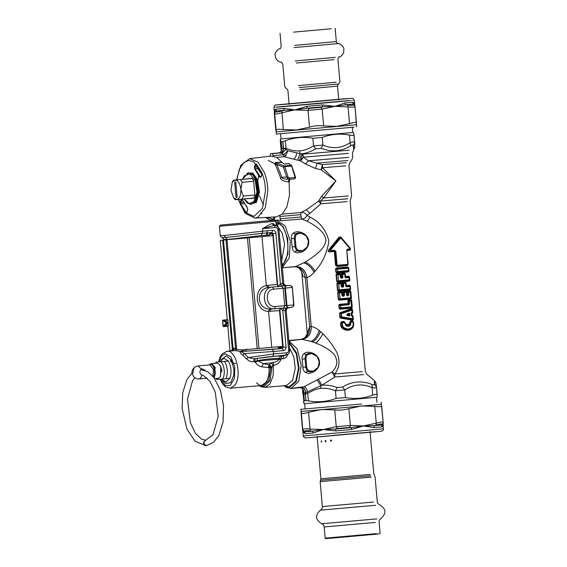 <?xml version="1.0" encoding="UTF-8"?>
<svg xmlns="http://www.w3.org/2000/svg" width="567" height="567" viewBox="0 0 567 567"><rect width="100%" height="100%" fill="white"/><g stroke="black" fill="none" stroke-linecap="round" stroke-linejoin="round"><path stroke-width="0.85" d="M281.976 263.499L282.997 264.888L282.557 267.22L281.664 267.822L295.57 266.561L305.152 262.167C313.735 256.567 324.586 249.735 325.89 240.606C325.55 232.038 314.997 225.297 307.144 221.158L301.594 218.982L300.822 214.666L301.049 212.512L306.329 209.755L318.562 201.2L321.73 196.104L335.905 180.958L321.106 169.753L315.472 168.477L305.57 163.976L300.581 160.915L284.074 156.712L285.86 155.656L287.781 150.758L285.846 149.376L282.09 153.515L280.19 152.977C282.472 152.53 283.564 150.957 283.457 148.249L285.846 149.376L286.059 148.412L283.457 148.249M279.85 215.907L280.07 218.777L281.034 220.776L277.447 220.074L274.846 220.435M291.438 238.842C291.013 236.34 291.615 234.44 293.245 233.157C298.114 229.352 308.448 233.88 308.76 241.535C309.398 248.97 300.269 254.867 294.932 252.032C293.096 251.039 292.168 249.274 292.14 246.73L291.438 238.842L294.259 238.225L295.038 234.107L297.76 232.987L301.098 233.108L306.393 236.063L308.441 241.322L307.349 246.851L302.771 250.649L298.639 250.444C297.101 249.785 296.215 248.516 295.974 246.645L295.223 238.232L294.259 238.225L295.031 246.829L292.14 246.73M277.717 226.828L277.454 225.843L278.135 224.617L278.206 222.788L275.853 221.683M282.033 264.102L282.805 264.194C291.551 256.475 288.291 227.112 278.206 222.788L276.044 223.845M283.791 283.769L278.957 229.67C278.638 227.388 277.398 225.992 275.229 225.482L274.3 225.439L272.394 223.696L271.118 223.802L262.514 228.664L274.038 225.496L272.146 223.717L273.577 223.596L275.094 225.468M281.714 260.515L284.613 244.349L282.281 233.427L277.454 225.843L275.994 225.078M278.135 224.617L276.115 224.603M280.176 243.307L280.268 244.313M283.791 283.762C284.606 285.456 285.215 286.066 285.619 285.598L283.521 283.599L282.706 283.691L277.894 229.763C277.639 228.303 276.873 227.558 275.59 227.523L262.514 228.664L262.741 231.159L224.171 235.553L225.765 237.53L262.096 233.335L271.919 232.555L273.067 233.533L277.759 286.101M223.894 240.018L223.837 239.402L227.353 239.515L225.765 237.53L222.044 237.467M236.035 348.606L235.915 350.094M260.055 385.631L262.634 386.049L268.687 380.542L270.771 368.082L270.388 367.175L269.027 367.692L268.935 364.907L271.621 367.522L269.119 368.16L269.027 367.692L261.826 366.814C259.289 366.275 257.099 364.801 255.249 362.377L254.661 361.562L257.461 360.562L256.915 358.429C267.022 356.82 274.945 356.041 280.693 356.097L283.599 355.892L286.831 354.885C288.844 353.992 289.801 352.405 289.709 350.13L286.144 310.142C286.491 308.498 286.987 307.789 287.618 308.001L285.945 310.007M245.291 349.648L240.259 351.526C239.813 352.426 240.663 353.68 242.832 355.275L246.489 358.812C248.757 361.03 251.082 361.98 253.463 361.668L254.122 358.741L286.831 354.885M241.67 351.086L240.918 351.583L235.425 350.597L226.651 351.377C236.014 348.769 242.47 376.651 234.568 385.539L230.23 388.232L261.217 385.532C260.827 386.177 259.261 385.284 256.525 382.853M235.652 363.362C233.115 363.695 231.315 362.689 230.259 360.357M246.489 358.812L248.211 357.557L254.122 358.741L256.915 358.429M242.832 355.275L244.583 353.56L248.211 357.557L273.698 353.957L272.918 356.204M240.918 351.583L244.583 353.56L273.471 351.462L272.217 349.392L241.542 351.505L245.653 351.257L246.645 348.988M279.715 308.072L282.791 310.588L286.052 347.096L280.892 347.436L279.829 348.613L277.306 346.671L280.332 347.479L279.829 348.613L245.653 351.257M279.786 308.845L283.224 347.351L282.267 348.521L272.217 349.392M227.353 239.515L261.458 235.518L262.741 231.159L272.791 230.28C274.506 230.337 275.541 231.336 275.888 233.278L280.41 283.89L277.83 286.923M280.374 283.897L281.601 285.966L280.211 286.399M275.888 233.278L271.614 233.739L268.765 235.064L268.85 236.028M272.791 230.28L271.919 232.555L270.898 232.704L268.765 235.064L266.618 235.206L267.943 232.895L270.898 232.704L271.614 233.739M271.154 232.668L272.125 233.675L272.309 235.73M270.388 367.175L268.935 364.907L268.326 367.714M273.379 362.391L273.471 365.283L272.819 365.843L271.699 362.845L263.308 363.582L257.461 360.562C266.674 359.031 273.911 358.316 279.177 358.408L279.056 359.117C277.929 360.952 276.037 362.044 273.379 362.391L271.699 362.845L268.935 364.907L263.308 363.582L261.826 366.814M284.79 288.079L285.378 288.043L285.562 285.846L289.425 285.513L285.591 285.598L281.601 285.966L285.562 285.846L284.797 288.156L292.133 287.455C291.707 286.087 290.807 285.442 289.425 285.513C290.899 285.428 291.849 286.066 292.288 287.426L292.133 287.455M285.385 288.1L286.945 305.556L286.356 305.62L287.512 307.697L291.374 307.364L285.959 308.122L285.088 310.39L285.91 310.347M293.692 304.968C293.522 306.386 292.749 307.179 291.374 307.364C292.841 307.179 293.663 306.386 293.855 304.968L286.945 305.556L287.512 307.697L283.592 308.328L285.959 308.122M283.153 288.199L284.797 288.156L286.356 305.62M282.756 310.596L283.592 308.328L282.09 308.129M286.052 347.096C286.044 349.074 285.208 350.236 283.528 350.583L282.267 348.521L280.105 348.599M269.247 364.609L271.969 367.26L271.621 367.522M280.693 356.097L279.177 358.408L281.019 358.946L280.672 360.052L279.056 359.117L257.68 360.988L255.249 362.377M253.463 361.668L254.661 361.562L255.32 358.635M280.814 346.55L280.892 347.436L280.332 347.479M272.819 365.843L271.969 367.26L269.956 380.826L263.492 386.878L259.402 385.688M287.689 354.467L286.732 356.799L284.379 358.472L281.019 358.946L281.693 356.055M276.221 225.765L275.817 221.25L219.386 226.283L220.209 235.496L224.171 235.553M291.374 307.364L291.799 307.286C291.325 307.725 294.145 306.386 293.904 304.961L292.338 287.426C292.402 285.945 289.057 285.144 289.808 285.506L289.425 285.513M280.672 360.052C279.127 363.057 276.724 364.801 273.471 365.283L273.088 375.928L269.935 384.043L264.824 387.403L260.976 386.68L259.346 385.695M289.177 344.141L289.843 343.935L289.227 344.686M284.166 385.716L289.347 387.452L296.236 381.591L299.078 368.061L296.598 352.993L289.907 343.212L289.843 343.935L296.229 353.638L298.525 368.267L295.705 381.3L289.028 386.935L284.584 385.68L291.062 388.395L298.71 381.329L301.212 365.41L297.25 349.024L288.901 340.802L289.907 343.212L289.113 343.46M282.097 264.782L282.997 264.888L287.916 254.066L287.738 238.735L283.082 226.644L275.831 221.406M282.331 267.454L289.241 257.879L290.304 240.989L285.066 225.758L276.285 220.173M288.879 340.802L302.062 339.364C308.235 338.116 311.297 333.843 311.255 326.549L306.889 277.582C309.298 276.788 311.701 275.038 314.104 272.337L315.061 271.26C322.609 262.79 327.209 252.684 328.853 240.932C326.032 229.933 319.831 222.016 310.234 217.182L306.896 215.361C305.84 217.856 304.068 219.06 301.594 218.982L281.034 220.776M283.925 385.737L286.725 387.608L291.013 388.402L303.983 386.765L332.049 372.101C337.599 366.523 338.272 360.555 334.062 354.191C328.959 349.3 322.793 345.587 315.557 343.063L311.106 341.426L302.062 339.364M302.19 359.294L302.891 367.182C302.92 369.727 303.848 371.491 305.684 372.484C311.148 375.397 320.518 369.124 319.469 361.533C318.782 354.106 308.753 349.91 303.997 353.61C302.367 354.899 301.764 356.792 302.19 359.294L305.011 358.684L305.776 367.288L307.279 371.222L310.149 371.853L313.523 371.101L309.391 370.903C307.853 370.237 306.967 368.968 306.726 367.104L305.974 358.684L305.011 358.684L305.79 354.559L308.568 353.432L311.85 353.56L317.137 356.515L319.193 361.774L318.101 367.303L313.523 371.101M216.204 362.15C215.113 362.242 215.12 362.235 216.225 362.129L228.274 361.03C230.571 364.879 231.421 369.429 230.833 374.674L229.826 378.387L226.091 378.713C228.09 372.689 227.573 366.899 224.539 361.356M221.491 379.181L229.826 378.387L225.928 382.045L221.491 379.181L217.756 379.507C216.672 379.599 216.658 379.599 217.756 379.507C216.672 379.599 216.658 379.599 217.756 379.507L226.091 378.713M219.961 361.774L223.845 358.167L228.274 361.03M221.832 371.867L221.577 368.897M275.817 221.25L274.634 220.258L248.417 222.505L220.393 225.099L219.386 226.283M232.279 182.17L233.413 180.193L235.036 180.023L232.279 182.17L230.939 190.264L233.654 197.926L236.779 199.556C239.721 198.656 241.088 195.239 240.876 189.321C240.032 183.46 238.09 180.363 235.036 180.023L252.258 178.499M253.995 198.032L235.156 199.726L233.654 197.926M242.137 199.067L243.356 196.019L240.876 189.321L242.13 182.29L240.394 179.533M253.64 181.291L242.13 182.29M253.973 198.067L235.156 199.726M254.867 195.02L243.356 196.019M234.667 182.156L236.042 197.536L237.148 197.429L235.773 182.05L234.667 182.156L236.042 197.536M274.527 219.11L273.28 219.216L272.819 220.35L271.019 220.386L269.431 219.812L266.603 217.43M267.192 217.402L273.28 219.216L270.891 220.024L269.431 219.812L265.583 217.494L270.133 220.194M271.054 220.365L272.713 220.343M270.983 220.365L270.126 220.187M238.275 199.456L245.008 213.093L254.852 218.097L257.9 217.296L265.321 207.706L267.837 190.725C267.659 184.31 266.547 178.343 264.498 172.829L258.12 162.226L249.671 158.632L271.132 156.102L276.816 157.449L281.842 162.19L275.477 162.467C274.591 163.339 274.619 164.189 275.555 165.018L276.859 164.543L283.443 167.081L284.84 166.677L284.308 165.94L275.675 162.715C275.491 163.296 275.888 163.906 276.859 164.543L281.891 177.336L286.583 176.961L283.443 167.081L284.308 165.94L291.105 165.344L291.629 166.088L284.84 166.677L288.199 177.528L286.583 176.961L287.561 178.371L288.199 177.528L289.666 177.967L289.241 179.321L287.561 178.371M244.384 179.186L252.088 178.286L253.584 180.667L254.923 195.636L253.874 198.259L246.092 198.776M254.852 218.097L276.434 216.877L282.338 214.078L286.874 206.912L289.503 195.197L289.106 181.766L289.992 179.257L289.149 179.335L293.543 178.959M280.502 177.599C280.218 179.682 282.827 181.1 288.312 181.837L289.149 179.335C284.046 179.129 281.629 178.463 281.891 177.336L280.502 177.599L275.555 165.018M275.477 162.467L282.111 162.474L284.273 164.111L288.943 163.707L291.615 165.479L295.648 177.556L294.677 178.853L295.102 177.492L289.666 177.967M260.94 212.76L261.961 213.894M275.073 216.835L274.038 219.11L273.209 219.16L274.293 216.885M255.377 164.232L256.305 163.913L261.883 172.779L261.933 174.657L260.905 177.223L259.658 177.003L254.739 169.172L254.356 166.79L255.377 164.232L256.589 164.267M257.942 165.975L257.418 166.811L257.687 168.505L261.862 174.565M254.739 169.172L255.171 168.753L254.895 167.052L257.418 166.811M261.082 176.897L260.189 176.741L255.171 168.753L257.687 168.505M259.658 177.003L261.04 176.613M254.356 166.79L254.895 167.052L255.923 164.487L256.638 164.465M240.202 204.163L240.153 202.291L241.173 199.726L242.428 199.938L247.347 207.77L247.729 210.151L246.702 212.717L245.773 213.029L240.202 204.163L240.734 203.886L240.692 202.547L243.371 202.334M241.173 199.726L242.095 199.634L247.425 208.061L247.701 209.96L246.525 212.745M246.879 212.391L246.22 212.618L240.734 203.886L244.044 203.624M247.347 207.77L247.63 208.132L247.347 207.77M245.773 213.029L246.659 212.554M240.153 202.291L240.692 202.547L241.719 199.988L242.357 199.974M301.75 271.841L302.891 276.072L305.28 277.717M309.653 326.72L307.243 333.424M261.536 171.964L257.439 166.755M348.74 315.132L349.343 315.642L346.976 314.912L347.805 314.685L346.961 314.756L349.166 313.622L348.74 315.132L347.805 314.685L348.634 314.267L348.712 315.103L348.733 314.338M349.945 315.422L349.385 316.103L346.99 315.387L346.891 314.281L349.123 313.161L349.796 313.735L349.945 315.422L348.79 315.018M257.758 167.031L256.851 168.59M349.796 313.735L349.187 313.792L349.385 316.103M349.123 313.161L348.662 314.231M346.99 315.387L346.891 314.281M276.568 164.706L268.368 160.496M305.974 358.684C305.882 356.806 306.527 355.403 307.924 354.481L311.85 353.56M285.86 155.656L284.088 154.465L287.781 150.758L296.739 152.863C296.335 155.578 295.45 157.605 294.089 158.944M295.223 238.232C295.131 236.347 295.783 234.951 297.179 234.029L301.098 233.108M302.92 389.494L303.288 392.428L303.054 389.756M303.848 394.185L303.168 393.725L303.288 392.428L303.905 392.867M281.912 148.398L281.629 150.078M281.898 148.27L281.317 148.866L281.593 150.191M276.661 157.357L284.074 156.712L282.983 154.763L284.088 154.465L282.09 153.515M273.414 156.166L272.238 153.508L279.992 152.828C282.246 152.367 283.358 150.801 283.323 148.136L282.735 141.608L281.189 141.757L281.771 148.228L283.316 148.079M278.447 152.977C280.7 152.516 281.813 150.95 281.771 148.278L281.771 148.228M258.807 175.012L258.12 179.611M259.544 195.976L263.379 205.063M305.393 394.037L305.982 400.642L308.597 400.919C317.988 402.577 327.159 401.741 336.111 398.41L345.431 397.573C354.722 399.281 363.787 398.495 372.625 395.206C375.531 394.2 377.055 394.072 377.204 394.823L376.523 387.204C376.523 387.956 375 388.083 371.945 387.566C362.441 383.427 353.376 384.22 344.75 389.933L335.43 390.762C329.902 388.615 324.983 387.842 320.681 388.438C316.762 388.834 312.502 390.45 307.909 393.278L305.393 394.037L305.45 392.718L321.928 385.227L318.363 379.288M308.597 400.919L307.427 392.038C306.988 389.04 305.84 387.282 303.983 386.765M302.835 393.661L302.849 393.867C302.516 388.898 302.622 388.849 303.168 393.725L303.855 401.365C303.969 403.938 303.862 403.98 303.529 401.507C303.862 403.98 303.969 403.938 303.855 401.365L304.302 400.72L305.847 400.571L305.322 392.803C305.45 389.529 304.103 387.771 301.268 387.523L291.636 388.303M304.302 400.72L303.777 392.952C303.905 389.678 302.558 387.913 299.723 387.672L291.644 388.374M309.391 370.903L307.279 371.222L305.684 372.484M307.924 354.481L305.79 354.559L303.997 353.61M298.639 250.444L296.527 250.77L295.031 246.829L295.974 246.645M302.771 250.649L299.461 251.401L296.527 250.77L294.932 252.032M297.179 234.029L295.038 234.107L293.245 233.157M351.342 315.621L351.136 313.303L352.362 312.304L352.157 310.014L351.668 309.554L341.171 313.296L340.951 313.771L341.532 317.357L352.532 319.221L352.929 318.682L352.724 316.393L351.561 315.599L351.356 313.282L351.554 312.559L352.171 312.318L352.32 313.133L352.589 312.764L352.277 309.27L351.746 309.086L340.32 313.005L341.369 313.735L341.646 316.882L340.746 317.789L352.695 319.675L353.177 319.405L352.865 315.911L351.887 315.465L351.887 316.28L351.342 315.621L351.838 315.096L351.717 313.742L352.291 313.523L352.32 313.133L351.682 313.431M351.136 313.303L351.554 312.559M339.654 304.273L338.797 305.074L339.109 308.554L340.094 309.192L351.646 308.186L352.249 307.413L351.618 300.312L350.881 299.652L351.15 300.942L349.378 301.098L349.598 303.614L348.896 304.791L348.712 304.302L340.526 305.025L340.221 305.542L340.817 308.306L351.568 307.364L350.952 300.467L349.187 300.616L348.755 301.155L348.712 304.302L339.739 304.677L340.526 305.025L340.838 307.81L351.682 306.86L351.476 300.326L351.051 300.049L348.648 300.283L348.181 303.976L348.025 303.572L339.654 304.273L339.109 305.046L340.221 305.542L348.896 304.791M342.822 296.229L342.121 292.65L341.589 292.196L339.392 292.388L340.009 299.291L350.767 298.348L350.151 291.452L348.386 291.601L347.947 292.14L348.046 295.279L346.82 295.088L346.104 291.799L344.126 291.97L344.013 295.329L342.688 295.747L342.461 292.338L341.54 291.403L341.653 291.807L338.612 292.048L339.505 292.87L337.982 292.416L338.612 299.511L351.306 298.405L350.675 291.31L347.847 291.268L347.514 294.953L348.223 295.761L347.302 295.846L346.862 291.807L346.033 291.013L346.175 291.424L343.524 291.651L343.063 292.14L343.092 295.336L343.857 296.144L342.822 296.229L341.965 295.379L342.397 295.067L342.156 292.366L341.653 291.807L341.724 292.685L339.505 292.87L340.03 298.795L350.874 297.845L350.349 291.927L348.57 292.083L348.811 294.776L348.223 295.761M347.302 295.846L346.529 295.109L346.274 292.288L344.282 292.459L344.538 295.287L342.411 295.06M346.529 295.109L346.643 291.828L346.175 291.424L346.104 291.799L346.274 292.288L346.862 291.807M348.811 294.776L346.891 294.663M342.021 287.214L341.157 286.363L340.916 283.67L338.697 283.854L339.229 289.78L350.073 288.83L349.867 286.526L346.494 286.831L345.721 286.094L345.473 283.273L343.482 283.443L343.73 286.271L343.056 287.129L342.021 287.214L341.313 283.635L340.788 283.181L338.591 283.372L339.208 290.276L349.959 289.333L350.059 286.512L349.669 286.052L346.317 286.342L345.303 282.784L343.326 282.954L343.205 286.314L341.88 286.732L341.66 283.323L340.739 282.387L340.845 282.791L337.812 283.032L338.697 283.854L337.174 283.401L337.812 290.495L350.13 289.737L350.498 289.39L350.193 285.91L346.38 285.959L346.054 282.791L345.225 281.997L345.374 282.409L342.716 282.635L342.262 283.124L342.518 285.959L341.603 286.044M341.157 286.363L341.589 286.052L341.348 283.351L340.845 282.791L340.916 283.67L341.66 283.323M343.73 286.271L342.525 285.959L342.291 286.321L343.056 287.129M346.494 286.831L346.09 285.648L345.721 286.094M341.214 278.199L340.505 274.619L339.98 274.166L337.783 274.357L338.4 281.26L349.159 280.318L349.258 277.497L348.861 277.036L345.516 277.327L344.495 273.769L342.518 273.939L342.404 277.298L341.079 277.717L340.852 274.308L339.931 273.372L340.044 273.776L337.004 274.017L337.897 274.839L336.373 274.385L337.004 281.48L349.329 280.722L349.697 280.374L349.385 276.894L345.579 276.944L345.246 273.776L344.424 272.982L344.566 273.393L341.915 273.62L341.454 274.109L341.483 277.306L342.248 278.113L341.214 278.199L340.356 277.348L340.788 277.036L340.547 274.336L340.044 273.776L340.115 274.655L337.897 274.839L338.421 280.764L349.265 279.815L349.059 277.511L345.693 277.816L345.282 276.632L344.92 277.079L345.034 273.797L344.566 273.393L344.665 274.258L342.674 274.428L342.929 277.256L340.802 277.029M282.267 214.149L301.049 212.512C303.522 212.023 305.471 212.972 306.896 215.361L309.894 213.348L320.851 203.794L320.532 201.051L323.679 198.003L335.905 180.958L322.531 167.761L322.375 164.678L308.342 160.801L303.586 157.194L302.743 154.174L296.739 152.863M297.732 160.1L300.127 153.537L299.475 150.865C295.549 151.183 291.077 150.361 286.059 148.412L285.378 140.772L282.855 141.516L283.443 148.129M281.189 141.757L280.637 141.226C280.304 138.745 280.197 138.795 280.311 141.36C280.197 138.795 280.304 138.745 280.637 141.226L281.43 150.652M353.028 145.676C353.999 150.51 354.113 150.461 353.376 145.528L354.673 142.324L353.652 132.876M354.673 142.324C354.531 141.537 353.007 141.665 350.094 142.7L349.414 135.059C352.447 135.548 353.971 135.421 353.992 134.677L354.673 142.296M285.378 140.772C294.323 137.434 303.501 136.597 312.892 138.263L322.212 137.427C331.057 134.138 340.122 133.351 349.414 135.059M353.376 145.528C353.213 144.748 352.327 144.819 350.718 145.747C341.532 151.509 331.695 152.367 321.205 148.32L322.899 145.074L313.572 145.903L312.892 138.263M353.666 132.869L352.865 132.494L281.048 138.901L352.844 132.501L352.398 127.242M280.304 139.411L281.026 138.908L280.559 133.649M302.707 389.125L302.856 393.909M374.333 384.398C374.426 379.387 374.539 379.337 374.681 384.249L376.516 387.084L377.204 396.772M376.956 402.435L376.495 397.283L304.677 403.683L376.474 397.283L377.218 396.772M305.117 408.85L304.656 403.69L303.855 403.321M272.238 153.508L270.693 153.65L270.012 156.237M272.252 153.671L280.19 152.977M274.52 220.265L274.343 217.012M300.453 339.442C306.619 338.194 309.688 333.928 309.646 326.635L305.287 277.802C304.04 270.615 300.262 266.944 293.968 266.781L282.359 267.794M346.6 250.472L347.585 249.083L347.408 249.657L349.492 249.487L349.896 248.062L340.824 237.573L339.654 237.672L330.256 249.771L331.071 251.089L334.225 250.805L335.352 251.457L336.557 265.016L337.436 265.838L347.38 264.966L348.01 264.016L346.798 250.423L347.408 249.657L349.697 249.686C350.498 249.841 350.69 249.43 350.278 248.459L340.654 237.346L339.484 237.445L328.754 250.338C328.066 251.408 328.577 251.748 330.285 251.372L333.871 251.025L334.757 251.812L335.969 265.384L337.11 266.036L347.401 265.143L348.188 264.321L346.82 250.763L347.415 249.841L347.266 250.323L349.534 250.16C350.526 250.196 350.775 249.551 350.271 248.204L340.767 237.006L339.045 237.162L328.499 250.104C327.924 251.542 328.527 252.117 330.306 251.833L331.057 250.536L334.254 250.245L335.87 251.408L334.353 251.847L335.565 265.42L337.082 264.966L337.485 265.264L337.074 266.511L347.259 265.625L348.01 264.016L346.806 250.458L347.812 264.031M347.585 249.083L349.683 248.913L349.882 248.374L340.682 237.977L340.767 237.006M340.682 237.977L330.604 250.061L331.057 250.536M305.45 392.718C305.585 389.43 304.224 387.672 301.375 387.445M302.891 367.182L306.726 367.104M321.205 148.32L315.798 148.802C310.695 151.708 305.953 153.366 301.573 153.77L299.39 160.581M352.291 313.523L352.724 312.75L352.171 312.318L351.505 308.689L340.172 312.637L339.853 313.402L341.369 313.735L352.157 310.014L352.412 309.256L351.505 308.689M340.172 312.637L339.541 313.431L339.902 317.513L341.646 316.882L352.738 318.697L352.525 320.107L353.319 319.391L352.738 318.697L352.532 316.407L353.007 315.897L352.447 315.217L352.532 316.407L351.887 316.28M351.682 315.167L351.554 313.7M349.598 303.614L348.025 303.572M345.473 283.273L345.835 282.813L345.374 282.409L345.473 283.273M348.429 268.262L348.039 267.808L337.287 268.744L337.578 272.025L348.336 271.09L348.563 267.667L336.5 268.397L337.287 268.744L337.599 271.529L348.443 270.587L348.237 268.283L336.982 269.261L335.87 268.772L336.181 272.252L348.507 271.494L348.698 267.652L347.968 266.993L348.429 268.262M336.111 398.41L335.43 390.762L337.103 387.523C331.454 385.546 326.394 384.78 321.928 385.227L334.842 377.02L332.049 372.101L334.736 373.944C339.548 367.785 340.264 360.612 336.869 352.433C332.949 345.416 328.265 339.194 322.829 333.765L319.299 330.589C316.45 328.229 313.771 326.89 311.255 326.549M374.681 384.249C374.652 385.028 373.766 385.106 372.023 384.469C361.959 380.386 352.121 381.244 342.511 387.041L337.103 387.523M372.625 395.206L372.023 384.469M345.431 397.573L344.75 389.933L342.511 387.041M345.615 165.847L322.531 167.761L321.106 169.753L322.375 164.678L346.437 162.686M348.301 195.955L323.679 198.003L321.73 196.104M347.989 160.518L317.151 163.105L315.472 168.477M348.811 157.357L308.342 160.801L305.57 163.976M348.457 153.352L303.586 157.194L300.581 160.915L302.743 154.174L349.279 150.191M315.798 148.802L313.572 145.903C308.519 149.015 303.82 150.673 299.475 150.865M350.718 145.747L350.094 142.7C341.469 148.412 332.404 149.206 322.899 145.074L322.212 137.427M347.699 198.776L318.562 201.2L320.851 203.794L347.103 201.59M280.318 141.41L281.239 151.049L280.318 141.389M288.929 340.505L301.998 339.293C308.165 338.045 311.233 333.779 311.198 326.486L306.839 277.653C305.585 270.466 301.807 266.795 295.513 266.632L282.359 267.78M349.683 248.913L349.534 250.16M349.882 248.374L350.271 248.204M340.2 238.02L339.045 237.162M330.604 250.061L328.499 250.104M334.254 250.245L333.85 251.493L334.353 251.847M339.541 313.431L340.668 318.179L352.525 320.107M351.859 315.408L352.447 315.217M349.187 300.616L348.492 299.879L347.862 300.949L349.378 301.098L349.187 300.616M339.109 308.554L351.738 307.768L352.114 307.42L351.618 300.312M338.797 305.074L339.42 308.526L340.838 307.81L340.094 309.192M352.249 307.413L351.682 306.86L351.646 308.186M341.54 291.403L338.527 291.644L337.67 292.444L338.301 299.539L339.293 300.177L350.838 299.17L351.448 298.398L350.81 291.296L350.349 291.927L350.08 290.637L347.691 290.864L348.57 292.083L347.054 291.934L347.174 294.946M344.126 291.97L343.396 291.247L342.652 292.175L344.282 292.459L344.126 291.97M338.527 291.644L337.67 292.444M338.301 299.539L340.03 298.795L339.293 300.177M351.448 298.398L350.874 297.845L350.838 299.17M343.318 294.975L342.9 294.932L342.652 292.175M347.741 294.592L347.288 294.549L347.507 294.946M340.739 282.387L337.726 282.628L336.862 283.429L337.5 290.524L338.485 291.162L350.037 290.155L350.64 289.383L350.328 285.903L349.867 286.526L349.598 285.236L346.302 285.548L346.366 285.931M343.326 282.954L342.588 282.231L341.851 283.16L343.482 283.443L343.326 282.954M337.726 282.628L336.862 283.429M337.5 290.524L339.229 289.78L338.485 291.162M350.64 289.383L350.073 288.83L350.037 290.155M342.525 285.959L342.092 285.917L341.851 283.16M339.931 273.372L336.918 273.613L336.061 274.414L336.692 281.508L337.684 282.146L349.229 281.14L349.839 280.367L349.527 276.887L349.059 277.511L348.79 276.221L345.494 276.533L345.565 276.916M342.518 273.939L341.788 273.216L341.043 274.144L342.674 274.428L342.518 273.939M336.918 273.613L336.061 274.414M336.692 281.508L338.421 280.764L337.684 282.146M349.839 280.367L349.265 279.815L349.229 281.14M341.71 276.944L341.291 276.902L341.043 274.144M347.968 266.993L336.422 268L335.558 268.801L335.87 272.28L337.599 271.529L336.862 272.918L348.407 271.912L348.443 270.587L349.01 271.132L348.698 267.652M295.57 266.561C301.864 266.717 305.634 270.388 306.889 277.582M347.691 290.864L347.054 291.934M342.461 292.338L341.724 292.685L341.965 295.379M346.054 282.791L346.09 285.648M345.246 273.776L345.282 276.632M340.852 274.308L340.115 274.655L340.356 277.348M343.12 328.931C340.639 327.131 339.98 324.806 341.143 321.95L343.971 321.361L346.104 324.586L349.251 324.31L350.569 320.787L352.851 320.929C354.134 323.573 354.006 325.968 352.468 328.116C349.924 330.703 346.806 330.972 343.12 328.931L343.34 328.605C340.944 326.961 340.313 324.792 341.454 322.113L341.837 321.532M343.971 321.361L344.077 321.765L341.929 321.936L342.518 322.29L342.22 322.616L341.143 321.95M345.608 323.339L344.077 321.765L344.389 322.127L342.518 322.29L342.631 322.772C341.972 324.841 342.503 326.514 344.212 327.783C347.323 329.547 349.995 329.314 352.227 327.081C353.361 325.564 353.503 323.835 352.674 321.9L351.143 322.035L350.427 325.245C349.109 326.507 347.614 326.635 345.934 325.635L344.516 322.609L342.22 322.616C341.532 324.884 342.099 326.734 343.928 328.173C347.188 330.107 349.995 329.859 352.348 327.435C353.574 325.734 353.73 323.821 352.823 321.695L352.44 321.021L352.851 320.929M346.104 324.586L345.246 323.155L346.005 324.941L349.605 324.629L350.725 321.184L352.44 321.021L352.27 320.624M350.569 320.787L350.952 321.553L352.476 321.418L352.674 321.9L352.752 321.128C353.971 323.601 353.843 325.834 352.376 327.818C349.931 330.242 346.919 330.504 343.34 328.605L344.212 327.783M351.143 322.035L350.952 321.553L350.335 322.715L349.492 322.999M344.871 323.034L344.516 322.609M349.251 324.31L349.981 324.863C348.847 325.997 347.543 326.11 346.068 325.203L345.934 325.635M350.916 322.51L350.335 322.715L349.981 324.863L350.427 325.245M242.279 349.91L282.685 346.373L242.279 349.91L236.474 349.47L235.553 348.499L225.985 239.82L220.287 240.394L227.268 319.724M283.167 288.327L284.698 305.691L283.784 307.966L269.623 309.128C257.184 309.185 255.462 289.673 267.73 287.589L272.529 287.058L273.826 289.127L283.167 288.327L281.87 286.257L272.529 287.058L281.877 286.257M272.536 287.058L268.822 287.412L267.709 285.329L277.242 284.514L278.539 286.576M282.685 346.373L279.531 310.56L268.581 311.403C255.015 311.347 252.953 287.93 266.306 285.548L267.709 285.329M280.445 308.285L279.531 310.56M283.784 307.966L270.813 309.107L270.005 311.375M233.413 349.74L232.527 349.846L233.051 348.74L234.171 348.039L235.553 348.499M231.35 350.966L235.822 348.492M267.73 287.589L266.306 285.548L261.997 236.616L225.985 239.82M277.242 284.514L272.947 235.674L261.997 236.616M230.237 351.058L232.527 349.846M227.906 320.1L227.771 319.682L224.539 319.951L227.431 322.573L227.495 323.325L225.113 326.464L228.345 326.188L227.906 320.1L225.623 320.298L225.368 319.887L227.771 319.682M223.001 320.093L226.913 322.616L226.977 323.367L223.646 326.592L228.345 326.188M225.659 320.695L224.539 319.951L222.916 320.525L226.531 323.027L223.015 326.209L228.04 326.223M223.079 320.079L222.519 320.568L223.278 320.057L225.021 320.348L224.56 319.951M226.389 321.666L226.091 321.312L226.389 321.666M227.728 322.928L227.431 322.573L227.495 323.325L227.728 322.928M226.63 324.423L226.403 324.82L226.63 324.423M226.027 325.408L225.772 325.805L226.027 325.408M226.084 325.515L225.113 326.464L225.482 325.99L225.113 326.464L223.412 326.167M223.285 320.057L222.703 320.546L223.2 326.188L223.646 326.592M227.431 322.573L226.531 323.027L227.495 323.325M214.744 378.643L218.352 378.331L220.513 376.658L220.754 366.771L219.443 364.404L217.026 363.135L211.434 363.624L209.202 364.914M220.513 376.658L221.052 367.062L219.443 364.404M202.61 375.304L201.831 375.184C199.471 373.327 199.286 371.279 201.278 369.046L202.143 368.784L205.254 370.457M301.077 413.152L302.58 429.984M302.565 429.836L302.898 431.622L304.21 431.941L302.877 429.751C303.033 428.822 305.429 428.595 310.057 429.07L310.447 430.934L312.268 431.168L323.303 429.531L335.565 429.049L337.337 428.475L336.252 426.675L350.356 425.42L349.591 427.383L351.412 427.631L363.447 425.945L374.44 425.626L376.169 425.066L376.247 423.159C380.663 421.883 382.966 421.692 383.179 422.585L382.186 424.57L382.222 424.981L383.172 424.307C383.391 425.81 382.782 426.689 381.357 426.951L373.781 427.582L363.447 425.945L351.356 429.538L335.933 430.913L323.303 429.531L313.246 432.982L305.4 433.727L302.92 431.778M302.891 431.7L301.382 412.96C301.708 413.924 304.096 413.697 308.554 412.28L310.057 429.07L323.303 429.531L336.252 426.675L334.75 409.891C339.569 410.458 344.268 410.04 348.861 408.63L350.356 425.42L363.447 425.945L376.247 423.159L374.752 406.376C379.33 406.986 381.634 406.794 381.676 405.802L383.179 422.585M383.172 422.557L381.385 404.292L301.084 411.458L301.07 413.095M361.583 403.995L300.893 409.289L301.382 412.96M334.75 409.891L321.51 409.509L308.554 412.28M374.752 406.376L361.661 405.929L348.861 408.63M381.393 404.292L381.194 402.123M311.219 437.441L310.518 437.526M309.752 437.625L370.067 432.125M377.948 431.565L381.775 431.161L383.306 430.084L383.186 424.697M381.357 426.951L382.222 424.981L374.44 425.626L373.781 427.582M351.356 429.538L351.412 427.631L335.565 429.049L335.933 430.913M313.246 432.982L312.268 431.168L304.21 431.941L305.4 433.727M370.088 432.281L376.715 431.615L369.904 432.139M276.164 109.24C274.733 109.502 274.13 110.381 274.35 111.876L276.136 131.898L356.437 124.733L354.935 106.199L356.445 123.096C356.225 122.082 353.914 122.274 349.52 123.67L348.018 106.88L334.927 106.355L344.807 102.974L345.799 104.775L353.581 104.13L352.383 102.344C353.843 102.386 354.595 103.173 354.644 104.718L353.581 104.13L353.624 104.526L354.949 106.327C354.899 107.184 352.589 107.376 348.018 106.88L347.606 105.023L345.799 104.775L334.927 106.355L322.127 109.133L323.629 125.924C318.86 125.335 314.161 125.754 309.518 127.185L308.023 110.395L294.776 109.934L306.96 106.305L306.931 108.198L322.772 106.787L322.389 104.93L334.927 106.355L322.772 106.787L321.028 107.34L322.127 109.133L308.023 110.395L308.774 108.439L306.931 108.198L294.776 109.934L283.635 110.324L281.884 110.891L283.323 129.574C278.688 128.985 276.299 129.212 276.15 130.254L274.648 113.471L275.647 111.479L275.569 111.089L274.329 111.656M293.997 110.012L281.827 112.783C277.355 114.087 274.967 114.321 274.648 113.471L274.35 111.876C274.215 110.345 274.91 109.424 276.427 109.119L284.273 108.375L294.011 109.722M274.35 113.655L275.838 130.332M353.893 127.15L276.327 134.067L353.914 127.143M276.327 134.067L276.15 130.254M356.437 124.726L356.608 126.909M323.629 125.924L336.713 126.37L349.52 123.67M283.323 129.574L296.562 129.949L309.518 127.185M354.935 106.199L354.247 100.203L352.773 98.332L333.233 99.778C357.727 97.666 357.763 97.744 333.332 99.998L284.946 104.285C273.159 105.285 273.131 105.228 284.861 104.122L333.226 99.778L275.725 105.03C275.208 104.633 274.612 105.412 273.946 107.369L274.35 111.876M276.427 109.119L275.569 111.089L283.635 110.324L284.273 108.375M331 439.893L331.667 440.524L331.121 441.268L330.462 440.637L331 439.893M325.479 440.396L326.039 441.041L325.607 441.778L325.054 441.14L325.479 440.396M321.213 440.8L321.638 441.452L321.34 442.175L321.213 440.8M331.192 538.126L374.192 534.376L327.719 538.48M377.665 534.022L374.192 534.376M317.102 436.349L320.894 478.782L320.149 481.659L322.368 506.565C322.758 507.578 322.12 508.776 320.447 510.151C314.905 515.219 315.316 519.755 321.659 523.766C324.735 525.481 323.537 525.644 324.189 526.956L325.189 538.147L376.275 533.639M370.024 431.629L373.816 474.062L375.056 476.755L377.275 501.66C377.076 502.738 377.92 503.801 379.805 504.857C386.155 508.861 386.559 513.397 381.024 518.465C378.302 520.704 379.507 520.648 379.096 522.051L380.096 533.249L379.592 533.845L325.791 538.65L325.189 538.147M329.533 538.267L375.85 534.227M293.557 32.142L331.312 28.74L293.557 32.142M205.842 440.134C203.05 442.196 203.269 443.996 206.494 445.542M206.012 445.584C202.915 444.032 202.816 442.217 205.701 440.148L201.781 439.34L195.495 433.464L190.314 422.55L187.493 399.288L192.539 380.733L194.864 377.735M267.34 230.755L266.426 235.22M275.229 225.482L274.435 225.46L275.59 227.523M277.894 229.763L278.78 229.692M283.968 285.761L282.706 283.691L280.41 283.89L281.664 285.959M223.852 239.423L222.831 237.764M261.458 235.518L266.618 235.206M269.119 368.16C269.247 374.482 268.056 379.38 265.554 382.838L261.217 385.532M282.933 358.776L283.599 355.892L286.002 355.062L286.774 352.816L273.698 353.957L273.471 351.462L283.528 350.583M235.971 349.024L235.985 349.959L235.298 350.612M286.937 305.493L284.705 305.811M293.685 304.904L292.296 287.497L293.685 304.904M283.663 308.32L282.791 310.588L285.088 310.39L288.646 350.215L289.531 350.144M286.774 352.816C288.029 352.561 288.653 351.696 288.646 350.215M289.51 347.897L293.862 356.983L295.258 368.217L292.643 380.294L286.455 385.517L264.824 387.403M279.651 346.657L278.858 348.4M222.328 379.061C225.581 375.56 224.596 364.517 220.783 361.696M216.225 362.129L215.488 363.27M216.814 378.465L217.778 379.493M220.988 359.967L226.29 355.849L231.258 360.024L233.93 369.259L233.781 375.34L230.705 382.668L225.616 383.512L222.803 380.762M220.513 379.266L225.184 385.447L230.344 385.432L234.49 378.154L234.724 366.714L230.925 356.912L225.014 353.702L221.506 356.033L218.99 361.866M238.544 199.435L245.249 212.554L253.945 216.417L262.45 208.316L265.484 190.71C265.321 184.672 264.272 179.052 262.344 173.863L253.775 161.829L248.53 160.482L243.902 162.566L239.394 169.179L236.836 179.859M249.111 172.786L253.513 174.756L256.83 180.306L258.559 192.22L255.554 201.965L251.103 204.326L254.803 202.029L257.808 192.284L256.086 180.377L252.769 174.82L248.36 172.85L249.111 172.786M246.964 173.219L252.797 172.97L257.659 179.923L259.452 192.326L256.319 202.476L249.742 204.24M244.186 198.939L249.189 203.624L254.03 201.526L256.915 192.185L255.263 180.76L250.04 173.956L244.313 175.749L242.478 179.349M288.312 181.837L289.106 181.766M284.032 164.033L288.702 163.629L291.615 165.479M292.154 166.641L291.629 166.088L295.102 177.492M293.564 178.959L294.684 178.846M274.534 220.18L272.925 220.322M281.771 148.278L283.323 148.136M299.723 387.672L301.268 387.523M303.777 392.952L305.322 392.803M303.728 394.249L305.273 394.1M344.538 295.287L343.857 296.144M342.929 277.256L342.248 278.113M345.693 277.816L344.92 277.079M320.681 388.438L320.858 385.666L317.144 379.968M273.315 155.606L282.983 154.763M280.07 218.777L301.027 216.948M300.822 214.666L279.864 216.488M337.485 265.264L347.55 264.392M335.87 251.408L337.082 264.966M293.968 266.781L295.513 266.632M305.287 277.802L306.839 277.653M309.646 326.635L311.198 326.486M362.278 371.619L334.736 373.944L334.842 377.02L363.653 374.596M310.234 217.182L307.144 221.158M309.894 213.348L306.329 209.755M319.299 330.589C317.4 336.054 314.671 339.668 311.106 341.426M320.44 331.539C318.434 336.649 315.791 340.115 312.516 341.922M315.061 271.26C312.105 266.462 308.802 263.428 305.152 262.167M314.104 272.337C311.212 267.199 307.817 264.052 303.919 262.89M322.829 333.765C320.709 338.123 318.285 341.221 315.557 343.063M352.724 312.75L352.412 309.256M339.902 317.513L340.668 318.179M353.319 319.391L353.007 315.897M350.881 299.652L348.492 299.879M347.862 300.949L348.081 303.473M350.81 291.296L350.08 290.637M346.033 291.013L343.396 291.247M350.328 285.903L349.598 285.236M345.225 281.997L342.588 282.231M349.527 276.887L348.79 276.221M344.424 272.982L341.788 273.216M336.422 268L335.558 268.801M335.87 272.28L336.862 272.918M348.407 271.912L349.01 271.132M347.259 265.625L348.188 264.321M335.565 265.42L337.074 266.511M330.306 251.833L333.85 251.493M346.976 250.749L347.266 250.323M352.227 327.081L352.468 328.116M271.742 347.316L268.581 311.403L269.623 309.128M284.698 305.691L275.349 306.492C265.753 307.846 264.137 289.418 273.826 289.127M272.451 287.065L272.529 287.058C260.43 287.49 262.443 310.39 274.435 308.767L275.349 306.492M258.963 348.422L249.218 237.722M257.191 348.577L247.446 237.878M233.051 348.74L223.483 240.054M232.378 349.882L222.718 240.132M236.68 349.47L227.02 239.721M225.942 326.394L226.127 325.94L228.402 325.749M225.368 319.887L224.539 319.951L227.65 322.644L227.7 323.218L225.113 326.464M224.241 325.564L225.772 325.805M223.837 320.965L225.297 320.461M201.278 369.046L198.067 365.885L195.509 366.651C191.405 369.755 191.228 371.966 193.56 376.516C195.027 378.239 196.912 379.032 199.201 378.905L200.732 377.955L201.831 375.184M193.028 372.88L193.772 368.288L195.509 366.651M214.291 378.005L215.162 367.253L211.434 363.624M213.78 377.494C217.7 372.937 212.753 359.818 209.095 365.056M198.067 365.885L210.237 364.872L213.539 369.854L212.916 376.254M209.436 364.893L210.889 364.496C214.17 364.652 215.935 374.128 213.249 377.147M382.186 424.57C381.96 423.677 379.954 423.84 376.169 425.066M349.591 427.383L337.337 428.475M310.447 430.934C306.449 430.403 304.373 430.594 304.21 431.522M383.576 428.815L303.295 435.973L303.827 437.249L305.195 437.958L317.166 437.029L309.625 437.639M377.296 431.629L317.166 437.029M308.774 108.439L321.028 107.34M347.606 105.023C351.547 105.582 353.56 105.412 353.624 104.526M275.647 111.479C275.966 112.337 278.043 112.138 281.884 110.891M306.96 106.305L322.389 104.93M344.807 102.974L352.383 102.344M334.523 101.84C360.428 99.615 360.463 99.693 334.636 102.074L283.479 106.61C271.026 107.659 270.998 107.602 283.401 106.44L334.523 101.84M331.022 440.587L331.504 440.545L331.022 440.587M325.628 441.083L326.025 441.048L325.628 441.083M324.189 526.956L375.276 522.441M321.659 523.766L376.892 518.883M320.447 510.151L375.68 505.275M322.368 506.565L373.462 502.05M320.518 480.221L370.683 475.791M320.149 481.659L371.236 477.145M320.894 478.782L370.131 474.437M300.099 89.572L337.528 86.156L338.761 99.983M337.528 86.156C337.812 84.837 338.208 84.114 338.719 83.994L299.213 87.594M298.334 85.617L336.082 82.215L298.334 85.617M296.314 63.022L334.069 59.62L296.314 63.022M295.272 60.96L335.317 57.352L295.272 60.96M294.082 47.593L338.187 43.567C337.946 44.049 337.33 43.383 336.33 41.575L294.741 45.374M220.209 235.496C220.932 237.119 221.591 237.793 222.179 237.509L223.837 239.402M235.78 348.684L235.9 350.052M285.619 285.598L289.581 285.506M291.566 307.335L287.618 308.001M216.92 379.578L216.211 378.515M227.013 351.327L222.441 353.631L220.18 356.955L218.586 361.902M220.109 379.302L222.54 383.894L225.368 386.786L230.23 388.232M249.671 158.632L240.833 165.273L236.559 179.881M244.037 198.953L247.169 202.972L251.103 204.326M248.36 172.85L242.329 179.363M256.298 164.132L261.848 172.914L261.904 174.459L260.728 177.251M288.702 163.629L289.453 163.842M272.819 220.357L274.527 220.209M297.051 267.05L298.979 268.042L301.743 271.756L307.271 333.687L305.152 337.393L303.699 338.52M301.864 388.225L302.792 389.26M354.68 142.423L354.772 147.307L352.39 152.948L352.752 156.946L351.753 160.128L349.917 162.325L348.918 165.507L351.604 195.615L350.144 201.278L365.318 371.307L366.863 374.263L374.496 380.648L375.871 382.718L376.516 387.077M227.842 326.245L230.025 351.065M225.886 304.004L225.595 300.737M222.519 320.568L223.015 326.209M205.807 440.134L212.994 434.754L218.203 416.398L215.311 392.286L210.095 381.506L203.822 375.765L201.561 375.071M206.679 445.52L213.575 442.345L218.876 435.449L223.065 421.926L223.533 405.731L220.322 390.096L214.007 377.622L207.798 371.739L200.675 369.549M192.114 372.859L186.805 379.812L182.73 392.825L182.113 408.389L186.89 428.985L195.041 441.232L205.722 445.605M199.201 378.905L207.281 378.203M301.077 413.123L302.941 431.912M383.186 424.704L383.186 422.691M302.884 431.615L303.274 435.98M309.547 437.646L311.07 437.497M370.598 432.082L333.198 435.392M274.336 111.479L274.336 113.492M280.02 33.269L281.197 46.494C280.523 48.479 280.034 49.244 279.722 48.783C277.695 48.606 274.336 54.255 275.087 54.801L275.846 58.507C277.667 60.995 279.361 62.207 280.913 62.157C281.14 61.647 281.764 62.313 282.777 64.142L284.79 86.744L286.356 88.665C286.881 88.7 287.398 89.338 287.916 90.585L289.149 104.413M338.719 83.994L339.916 81.825L337.904 59.223C338.577 57.239 339.066 56.48 339.378 56.941C340.923 56.714 342.369 55.219 343.722 52.447L343.815 48.67C344.452 47.997 340.143 43.028 338.187 43.567M335.147 28.35L336.33 41.575"/></g></svg>
